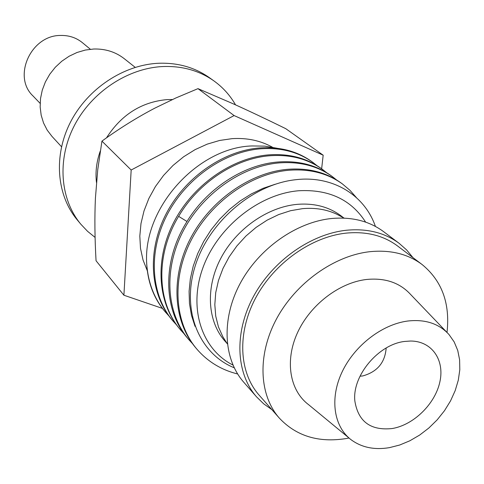 <?xml version="1.0" encoding="UTF-8"?>
<svg xmlns="http://www.w3.org/2000/svg" width="484" height="484" viewBox="0 0 484 484"><rect width="100%" height="100%" fill="white"/><g stroke="black" fill="none" stroke-linecap="round" stroke-linejoin="round"><path stroke-width="0.73" d="M172.425 99.529L166.974 99.607C141.473 101.979 121.309 114.738 106.492 137.88M235.533 104.865C230.094 95.354 222.912 87.38 213.976 80.943C199.384 70.658 182.401 65.854 163.029 66.526C127.782 68.075 91.47 92.123 74.161 125.955C56.828 159.793 60.149 199.481 80.901 224.286L77.265 219.917C56.616 195.233 53.276 155.794 70.458 122.198C87.622 88.614 123.668 64.765 158.691 63.259C177.943 62.617 194.828 67.409 209.354 77.64L213.976 80.943M95.1 237.42L87.586 231.334L80.901 224.286M135.211 67.361L124.237 58.673C115.549 51.915 105.373 48.703 93.715 49.017L85.311 50.058L77.041 52.478L69.127 56.229L61.813 61.202L55.297 67.258L49.773 74.234L45.393 81.917L42.283 90.097L40.523 98.53L40.154 106.988L41.176 115.222L43.56 123.015L47.214 130.154L52.03 136.446L61.516 146.743M90.375 49.265L82.419 42.683C76.23 37.679 68.97 35.265 60.633 35.453C30.958 35.108 12.269 76.641 32.985 95.929L40.142 103.376M96.467 182.45C95.257 172.05 96.534 161.553 100.303 150.966M95.427 198.047C94.549 217.183 94.761 238.08 96.05 260.749L123.904 295.222L131.176 170.017L101.942 141.116L97.75 169.648L95.427 198.047M131.176 170.017L234.105 115.567L197.986 88.645L175.801 97.992L154.91 108.107C136.978 117.485 119.324 128.49 101.942 141.116M234.105 115.567L323.173 155.189L285.741 128.659C266.152 119.052 248.443 110.679 232.61 103.546L197.986 88.645M323.173 155.189L321.642 168.795M162.406 308.393L123.904 295.222M147.299 270.719L143.028 259.981L140.499 248.365L139.809 236.119L140.989 223.523L144.026 210.867L148.872 198.44L155.424 186.546L163.531 175.462L173.006 165.461L183.618 156.78L195.119 149.617L207.225 144.135L219.657 140.457L232.114 138.648C247.076 137.722 260.519 140.578 272.438 147.209M146.598 261.632C147.584 281.488 153.864 298.313 165.437 312.113L164.735 311.285C153.398 297.775 147.354 281.228 146.598 261.632C144.099 206.051 198.96 147.299 251.995 145.95L264.833 146.138L277.048 148.237M184.368 334.099L180.75 330.136C156.713 302.772 155.122 255.08 178.626 216.36C198.434 182.553 235.139 158.504 269.388 155.787C289.989 154.233 307.691 158.77 322.495 169.418L326.658 172.703M176.509 324.867L172.988 321.007C151.032 295.307 147.856 252.92 166.526 215.961C185.16 179.013 223.729 151.879 260.295 148.824C280.684 147.336 298.229 151.879 312.93 162.442L311.75 161.583C297.067 151.026 279.54 146.489 259.176 147.971C222.658 151.008 184.15 178.088 165.552 214.981C146.918 251.88 150.1 294.205 172.038 319.882M165.437 312.113L168.862 315.877M316.984 165.643L312.93 162.442M322.495 169.418L321.285 168.535C306.493 157.899 288.809 153.355 268.239 154.904C231.334 158.074 192.342 185.572 173.447 222.936C154.529 260.313 157.657 303.105 179.764 328.981M332.32 176.575L331.074 175.668C316.179 164.959 298.332 160.416 277.544 162.037C242.986 164.856 205.869 189.244 185.802 223.445C161.989 262.618 163.501 310.776 187.707 338.328L188.712 339.514C166.399 313.402 163.338 270.084 182.601 232.157C201.822 194.241 241.389 166.26 278.724 162.939C299.542 161.311 317.407 165.855 332.32 176.575L336.592 179.957M356.442 197.641L349.932 190.291L342.412 183.932C327.39 173.133 309.361 168.589 288.325 170.295C250.591 173.756 210.51 202.185 190.974 240.602C171.409 279.032 174.403 322.834 196.897 349.152C207.721 361.639 221.303 369.915 237.644 373.981M192.432 343.586L188.712 339.514M195.04 326.349L191.47 315.356L189.474 303.631L189.093 291.362L190.351 278.778L193.237 266.103L197.714 253.574L203.697 241.425L211.072 229.882L219.706 219.173L229.428 209.493L240.046 201.023L251.353 193.921L263.127 188.3L275.136 184.265M196.897 349.152L195.863 347.929C173.393 321.636 170.386 277.907 189.916 239.538C209.415 201.175 249.423 172.806 287.109 169.364C308.12 167.67 326.125 172.213 341.135 183L342.412 183.932M375.415 226.421C364.579 194.931 332.575 175.25 295.561 179.727C252.43 184.386 208.404 222.319 194.973 266.714C181.282 311.127 199.444 353.744 234.214 367.786M365.632 222.132C351.154 199.583 328.811 189.123 298.604 190.756C258.988 194.023 217.479 227.208 202.887 267.846C188.094 308.477 201.895 349.436 232.955 365.051M343.628 217.836L341.529 216.209C329.295 206.934 314.509 202.977 297.158 204.357C267.247 207.055 235.799 229.247 220.529 258.837C205.222 288.434 207.618 321.921 225.266 341.45L227.038 343.422M341.426 216.675L336.646 214.146C326.41 209.384 315.03 207.557 302.5 208.658L290.606 210.691L278.705 214.557L267.101 220.166L256.078 227.389L245.908 236.065L236.857 245.975L229.15 256.871L222.967 268.475L218.459 280.508L215.725 292.657L214.817 304.636L215.737 316.143L218.441 326.93L222.84 336.731L227.365 343.942M225.713 341.317L222.84 336.731M256.599 396.91L243.754 382.227C223.39 359.086 221.188 319.265 239.949 283.872C258.68 248.492 296.492 221.866 331.988 218.472C352.183 216.753 369.377 221.14 383.564 231.63L399.161 243.343C384.834 232.756 367.416 228.369 346.913 230.202C310.879 233.796 272.353 261.033 253.174 297.073C233.96 333.119 236.029 373.545 256.599 396.91L263.738 403.874L271.863 409.621M412.967 257.627L406.639 249.944L399.161 243.343M259.073 395.083C239.011 372.426 236.936 333.161 255.558 298.132C274.138 263.114 311.545 236.609 346.562 233.082C366.576 231.279 383.558 235.569 397.521 245.945L422.048 264.488C407.879 253.955 390.564 249.683 370.091 251.668C334.25 255.522 295.754 282.958 276.479 318.98C257.161 355.008 259.025 395.186 279.383 418.164L259.073 395.083M349 438.014L345.891 438.595C318.448 442.878 296.275 436.066 279.383 418.164M447.004 332.441C450.253 303.407 441.934 280.756 422.048 264.488M348.734 437.778L308.502 404.594C289.734 390.485 284.671 360.84 297.406 332.913C310.069 304.981 339.096 282.656 366.485 279.48C385.101 277.659 399.832 282.68 410.674 294.532L446.75 332.199M389.463 447.639C374.568 450.126 361.838 447.543 351.293 439.883C333.833 426.791 329.519 398.883 341.892 372.384C354.197 345.885 381.797 324.443 407.619 321.043C425.164 319.053 438.97 323.566 449.043 334.589L454.18 341.928L457.731 350.41L459.612 359.781L459.8 369.788L458.306 380.158L455.19 390.612L450.543 400.885L444.487 410.704L437.197 419.828L428.848 428.019L419.658 435.062L409.863 440.779L399.711 445.014L389.463 447.639M392.203 428.534C370.647 430.814 358.202 421.655 354.857 401.042C352.013 375.917 378.385 344.318 404.691 341.438L410.571 341.026C431.867 341.02 444.863 359.981 439.847 382.003C435.074 404.025 413.657 424.97 392.203 428.534M386.165 348.014C385.07 362.576 377.248 371.894 362.691 375.959L360.011 376.183M186.987 221.484L178.626 216.36M336.646 214.146L344.172 218.121"/></g></svg>
